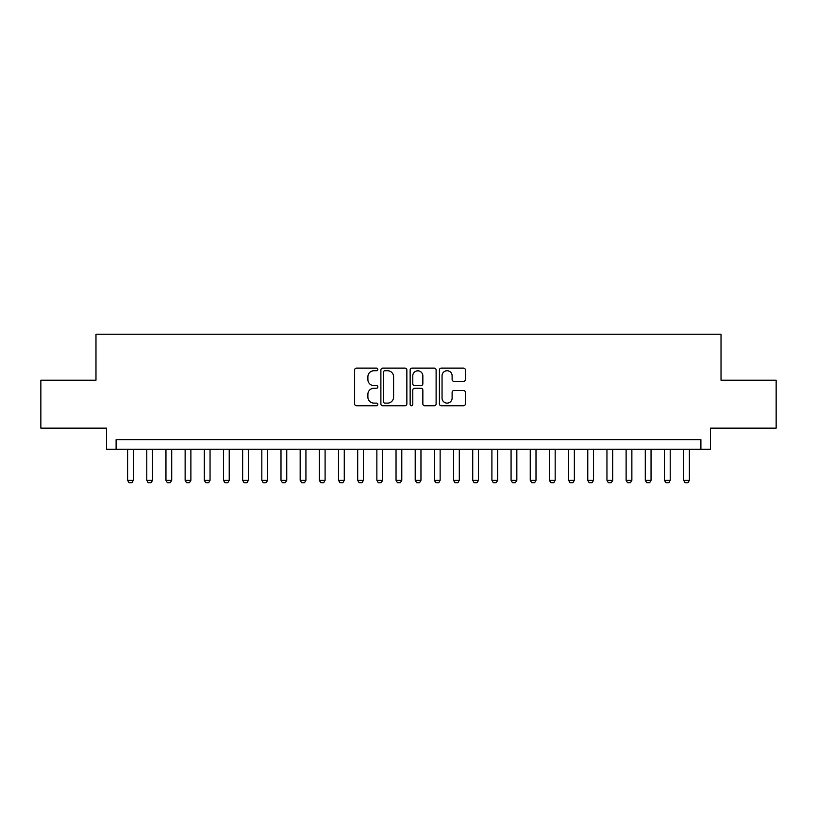 <?xml version="1.0" encoding="UTF-8"?>
<svg xmlns="http://www.w3.org/2000/svg" width="817" height="817" viewBox="0 0 817 817"><rect width="100%" height="100%" fill="white"/><g stroke="black" fill="none" stroke-linecap="round" stroke-linejoin="round"><path stroke-width="1.23" d="M377.822 369.427A1.317 1.317 0 0 0 376.504 368.11L356.508 368.11A1.879 1.879 0 0 0 354.629 369.989L354.629 403.864A1.879 1.879 0 0 0 356.508 405.753L376.504 405.753A1.317 1.317 0 0 0 377.822 404.435A1.317 1.317 0 0 0 376.504 403.118L373.92 403.118A6.025 6.025 0 0 1 367.895 397.093L367.895 394.274A6.025 6.025 0 0 1 373.92 388.249L376.504 388.249A1.317 1.317 0 0 0 377.822 386.931A1.317 1.317 0 0 0 376.504 385.614L373.92 385.614A6.025 6.025 0 0 1 367.895 379.588L367.895 376.77A6.025 6.025 0 0 1 373.92 370.744L376.504 370.744A1.317 1.317 0 0 0 377.822 369.427M463.505 381.376A1.879 1.879 0 0 0 465.384 379.497L465.384 369.989A1.879 1.879 0 0 0 463.505 368.11L441.292 368.11A1.879 1.879 0 0 0 439.413 369.989L439.413 403.864A1.879 1.879 0 0 0 441.292 405.753L463.505 405.753A1.879 1.879 0 0 0 465.384 403.864L465.384 392.385A1.879 1.879 0 0 0 463.505 390.506L453.997 390.506A1.879 1.879 0 0 0 452.118 392.385L452.118 398.083A5.035 5.035 0 0 1 447.083 403.118A5.035 5.035 0 0 1 442.048 398.083L442.048 375.779A5.035 5.035 0 0 1 447.083 370.744A5.035 5.035 0 0 1 452.118 375.779L452.118 379.497A1.879 1.879 0 0 0 453.997 381.376L463.505 381.376M700.894 449.248L710.484 449.248L710.484 428.149L776.15 428.149L776.15 380.222L721.023 380.222L721.023 334.204L95.977 334.204L95.977 380.222L40.85 380.222L40.85 428.149L106.516 428.149L106.516 449.248L700.894 449.248L700.894 439.658L116.106 439.658L116.106 449.248M406.856 369.989A1.879 1.879 0 0 0 404.966 368.11L382.764 368.11A1.879 1.879 0 0 0 380.885 369.989L380.885 403.864A1.879 1.879 0 0 0 382.764 405.753L404.966 405.753A1.879 1.879 0 0 0 406.856 403.864L406.856 369.989M412.034 368.11L434.236 368.11A1.879 1.879 0 0 1 436.115 369.989L436.115 403.864A1.879 1.879 0 0 1 434.236 405.753L424.728 405.753A1.879 1.879 0 0 1 422.849 403.864L422.849 390.128A1.879 1.879 0 0 0 420.969 388.249L414.668 388.249A1.879 1.879 0 0 0 412.779 390.128L412.779 404.435A1.317 1.317 0 0 1 411.462 405.753A1.317 1.317 0 0 1 410.144 404.435L410.144 369.989A1.879 1.879 0 0 1 412.034 368.11M384.838 370.744A1.317 1.317 0 0 0 383.52 372.062L383.52 401.801A1.317 1.317 0 0 0 384.838 403.118L387.564 403.118A6.025 6.025 0 0 0 393.59 397.093L393.59 376.77A6.025 6.025 0 0 0 387.564 370.744L384.838 370.744M422.849 375.871A5.035 5.035 0 0 0 417.814 370.836A5.035 5.035 0 0 0 412.779 375.871L412.779 383.735A1.879 1.879 0 0 0 414.668 385.614L420.969 385.614A1.879 1.879 0 0 0 422.849 383.735L422.849 375.871M127.605 449.248L127.605 480.304L133.365 480.304L133.365 449.248M133.365 480.304L131.925 482.796L129.045 482.796L127.605 480.304M146.784 449.248L146.784 480.304L152.534 480.304L152.534 449.248M152.534 480.304L151.094 482.796L148.224 482.796L146.784 480.304M165.953 449.248L165.953 480.304L171.713 480.304L171.713 449.248M171.713 480.304L170.273 482.796L167.393 482.796L165.953 480.304M185.132 449.248L185.132 480.304L190.882 480.304L190.882 449.248M190.882 480.304L189.442 482.796L186.572 482.796L185.132 480.304M204.301 449.248L204.301 480.304L210.051 480.304L210.051 449.248M210.051 480.304L208.621 482.796L205.741 482.796L204.301 480.304M223.48 449.248L223.48 480.304L229.23 480.304L229.23 449.248M229.23 480.304L227.79 482.796L224.91 482.796L223.48 480.304M242.649 449.248L242.649 480.304L248.399 480.304L248.399 449.248M248.399 480.304L246.969 482.796L244.089 482.796L242.649 480.304M261.828 449.248L261.828 480.304L267.578 480.304L267.578 449.248M267.578 480.304L266.138 482.796L263.258 482.796L261.828 480.304M280.997 449.248L280.997 480.304L286.747 480.304L286.747 449.248M286.747 480.304L285.307 482.796L282.437 482.796L280.997 480.304M300.166 449.248L300.166 480.304L305.926 480.304L305.926 449.248M305.926 480.304L304.486 482.796L301.606 482.796L300.166 480.304M319.345 449.248L319.345 480.304L325.095 480.304L325.095 449.248M325.095 480.304L323.655 482.796L320.785 482.796L319.345 480.304M338.514 449.248L338.514 480.304L344.274 480.304L344.274 449.248M344.274 480.304L342.834 482.796L339.954 482.796L338.514 480.304M357.693 449.248L357.693 480.304L363.442 480.304L363.442 449.248M363.442 480.304L362.002 482.796L359.133 482.796L357.693 480.304M376.862 449.248L376.862 480.304L382.611 480.304L382.611 449.248M382.611 480.304L381.182 482.796L378.302 482.796L376.862 480.304M396.041 449.248L396.041 480.304L401.79 480.304L401.79 449.248M401.79 480.304L400.35 482.796L397.47 482.796L396.041 480.304M415.21 449.248L415.21 480.304L420.959 480.304L420.959 449.248M420.959 480.304L419.529 482.796L416.65 482.796L415.21 480.304M434.389 449.248L434.389 480.304L440.138 480.304L440.138 449.248M440.138 480.304L438.698 482.796L435.818 482.796L434.389 480.304M453.558 449.248L453.558 480.304L459.307 480.304L459.307 449.248M459.307 480.304L457.867 482.796L454.998 482.796L453.558 480.304M472.726 449.248L472.726 480.304L478.486 480.304L478.486 449.248M478.486 480.304L477.046 482.796L474.166 482.796L472.726 480.304M491.905 449.248L491.905 480.304L497.655 480.304L497.655 449.248M497.655 480.304L496.215 482.796L493.345 482.796L491.905 480.304M511.074 449.248L511.074 480.304L516.834 480.304L516.834 449.248M516.834 480.304L515.394 482.796L512.514 482.796L511.074 480.304M530.253 449.248L530.253 480.304L536.003 480.304L536.003 449.248M536.003 480.304L534.563 482.796L531.693 482.796L530.253 480.304M549.422 449.248L549.422 480.304L555.172 480.304L555.172 449.248M555.172 480.304L553.742 482.796L550.862 482.796L549.422 480.304M568.601 449.248L568.601 480.304L574.351 480.304L574.351 449.248M574.351 480.304L572.911 482.796L570.031 482.796L568.601 480.304M587.77 449.248L587.77 480.304L593.52 480.304L593.52 449.248M593.52 480.304L592.09 482.796L589.21 482.796L587.77 480.304M606.949 449.248L606.949 480.304L612.699 480.304L612.699 449.248M612.699 480.304L611.259 482.796L608.379 482.796L606.949 480.304M626.118 449.248L626.118 480.304L631.868 480.304L631.868 449.248M631.868 480.304L630.428 482.796L627.558 482.796L626.118 480.304M645.287 449.248L645.287 480.304L651.047 480.304L651.047 449.248M651.047 480.304L649.607 482.796L646.727 482.796L645.287 480.304M664.466 449.248L664.466 480.304L670.216 480.304L670.216 449.248M670.216 480.304L668.776 482.796L665.906 482.796L664.466 480.304M683.635 449.248L683.635 480.304L689.395 480.304L689.395 449.248M689.395 480.304L687.955 482.796L685.075 482.796L683.635 480.304"/></g></svg>

